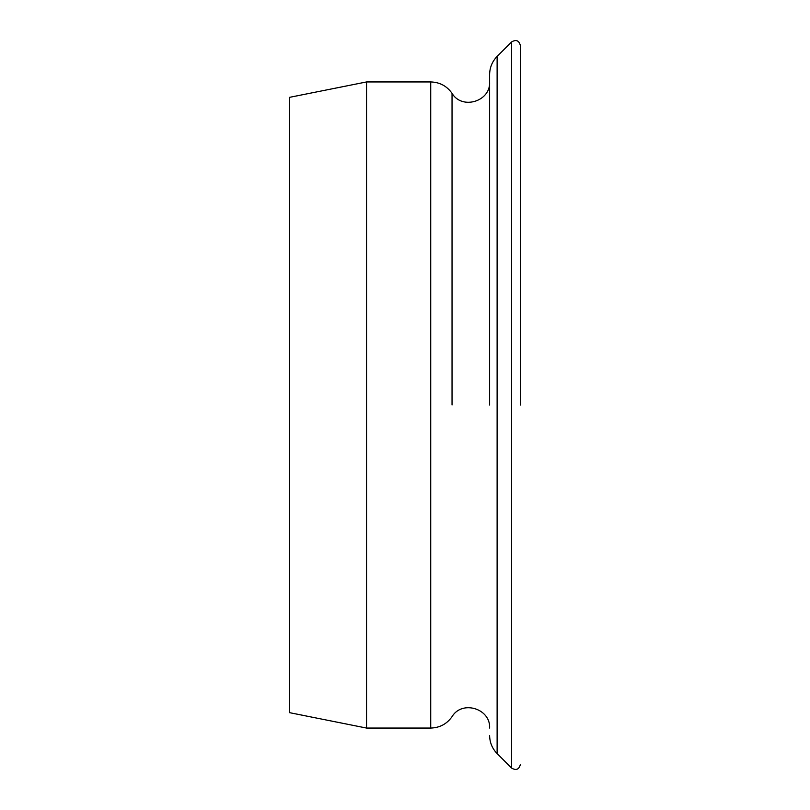 <?xml version="1.0" encoding="UTF-8"?>
<svg xmlns="http://www.w3.org/2000/svg" width="810" height="810" viewBox="0 0 810 810"><rect width="100%" height="100%" fill="white"/><g stroke="black" fill="none" stroke-linecap="round" stroke-linejoin="round"><path stroke-width="1.21" d="M289.626 97.322L289.626 712.678L366.545 728.058L366.545 81.942L289.626 97.322M452.041 405L452.041 93.332C446.826 86.002 439.719 82.205 430.728 81.942L430.728 728.058L366.545 728.058M497.117 56.406L497.117 753.594L511.626 768.093L511.626 41.907L497.117 56.406C492.227 61.459 489.726 67.503 489.615 74.54L489.615 405M511.626 41.907C516.132 39.285 519.048 40.49 520.374 45.532L520.374 405M430.728 81.942L366.545 81.942M489.615 728.058C490.708 708.537 461.983 699.82 452.041 716.668C446.826 723.998 439.719 727.795 430.728 728.058M452.041 93.332C461.983 110.18 490.708 101.463 489.615 81.942M497.117 753.594C492.227 748.541 489.726 742.497 489.615 735.46M511.626 768.093C516.132 770.715 519.048 769.51 520.374 764.468"/></g></svg>
